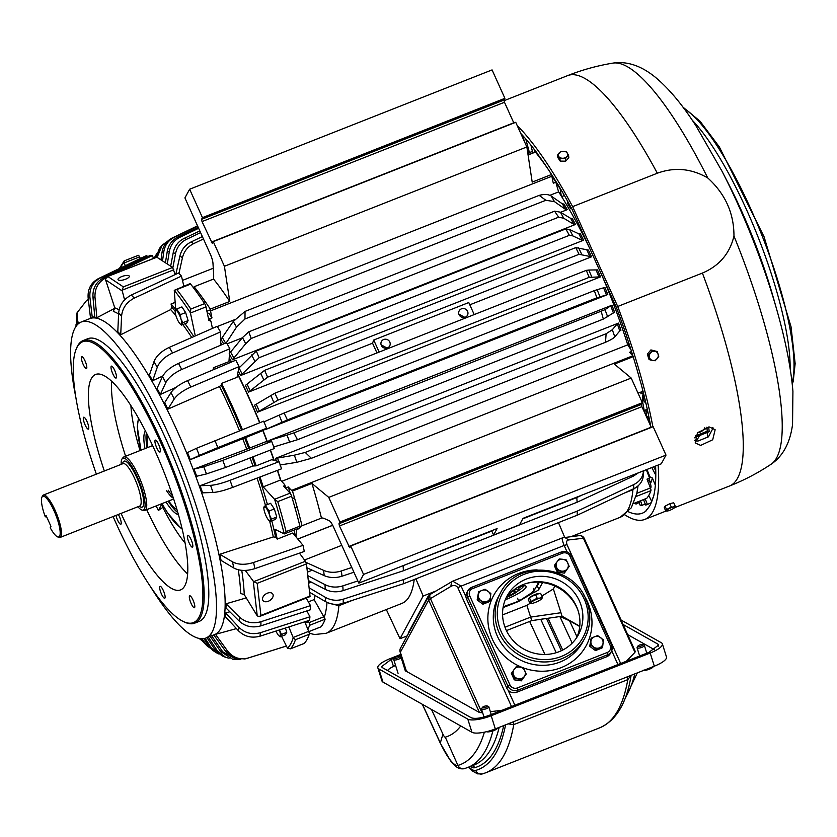 <?xml version="1.0" encoding="UTF-8"?>
<svg xmlns="http://www.w3.org/2000/svg" width="837" height="837" viewBox="0 0 837 837"><rect width="100%" height="100%" fill="white"/><g stroke="black" fill="none" stroke-linecap="round" stroke-linejoin="round"><path stroke-width="1.26" d="M358.843 583.117L497.105 528.565L493.6 535.031L519.515 524.809L523.031 518.344L661.293 463.803L666.001 455.108L653.174 426.692L350.724 546.006L349.72 547.785L339.466 525.971L338.975 523.742L339.895 522.037L328.763 497.387L311.919 483.409A203.36 48.849 68.5 0 1 321.46 518.093A47.845 11.498 68.5 0 1 324.128 518.459L329.161 520.666A9.573 2.302 -111.5 0 1 333.471 526.933L358.843 583.117L363.551 574.423L666.001 455.108M651.301 427.435L641.916 406.656L641.424 404.428L642.345 402.723L631.213 378.073L614.368 364.095L633.159 356.688M363.551 574.423L350.724 546.006M493.6 535.031L491.654 530.721M328.763 497.387L631.213 378.073M339.895 522.037L642.345 402.723M527.728 152.648A182.78 43.901 68.5 0 1 529.57 154.395M182.476 280.395L213.278 268.248M207.44 313.708L208.831 313.164A192.353 46.202 68.5 0 1 211.981 317.872A38.282 9.197 68.5 0 1 210.579 310.872L210.317 309.104L229.756 301.435A203.36 48.849 68.5 0 0 213.54 279.066L194.1 286.735A203.36 48.849 68.5 0 1 210.317 309.104M195.303 335.94L190.438 313.028L205.986 306.886L208.842 320.32L210.914 321.251A192.353 46.202 -111.5 0 0 208.141 317.014A192.353 46.202 68.5 0 1 209.386 318.897L211.981 317.872M220.706 342.553A182.78 43.901 68.5 0 1 221.931 344.656M229.223 357.671A182.78 43.901 68.5 0 1 231.546 362.002M237.687 373.898A182.78 43.901 68.5 0 1 259.857 422.675M262.933 430.281A182.78 43.901 68.5 0 1 267.39 441.737M270.477 450.024A182.78 43.901 68.5 0 1 274.18 460.36M277.581 470.321A182.78 43.901 68.5 0 1 280.876 480.459M281.682 481.348L627.729 344.834A182.78 43.901 68.5 0 0 602.734 277.277M549.888 195.314L558.656 191.861A182.78 43.901 68.5 0 1 589.666 248.327M217.327 326.514L234.506 319.734M618.491 323.092L617.298 323.814A184.119 44.225 68.5 0 1 619.757 330.95L620.96 330.217A182.78 43.901 68.5 0 0 618.491 323.092L275.488 458.404A182.78 43.901 68.5 0 1 276.388 460.957M611.952 305.212L610.707 305.808A184.119 44.225 68.5 0 1 613.385 312.965L614.63 312.368A182.78 43.901 68.5 0 0 611.952 305.212L268.949 440.524A182.78 43.901 68.5 0 1 269.347 441.57M264.597 429.35A182.78 43.901 68.5 0 1 264.785 429.831L607.788 294.519L596.896 297.826L594.333 290.627L597.116 289.707A205.107 49.268 68.5 0 1 599.983 296.8M597.116 289.707L604.921 287.426A182.78 43.901 68.5 0 1 607.788 294.519M588.788 270.037L597.492 269.901A182.78 43.901 68.5 0 1 600.506 276.869L589.196 277.34L586.287 270.361L588.788 270.037A205.107 49.268 68.5 0 1 591.801 277.005M589.196 277.34L278.041 400.096L274.871 393.212L254.49 405.213A182.78 43.901 68.5 0 1 257.503 412.181L600.506 276.869M469.808 304.814L591.56 256.781A182.78 43.901 68.5 0 0 588.411 250.075L575.772 247.606L264.607 370.352L245.408 385.386A182.78 43.901 68.5 0 1 248.558 392.093L372.538 343.191A182.78 43.901 68.5 0 1 376.964 352.932M240.606 375.531L583.609 240.219L582.133 240.292L572.832 235.908L569.369 235.323L259.125 357.713L240.606 375.531A182.78 43.901 68.5 0 0 238.263 370.854M238.754 368.228L256.289 351.017L565.781 228.919L569.589 229.505L578.901 233.879L580.376 233.805A182.78 43.901 68.5 0 1 583.609 240.219M232.487 359.764L575.479 224.452L573.941 224.4L563.709 218.237L558.645 217.191L251.226 338.462L245.743 343.672L232.487 359.764A182.78 43.901 68.5 0 0 229.453 354.177M229.202 353.716L242.468 337.625L248.746 331.829L554.596 211.175L560.424 212.19L570.667 218.363L572.205 218.405A182.78 43.901 68.5 0 1 575.479 224.452M227.172 343.819L242.291 337.855M560.581 212.284L567.277 209.648L565.676 209.491L554.492 201.654L545.86 200.273L244.969 318.981L236.526 327.089L225.833 343.557M567.277 209.648A182.78 43.901 68.5 0 0 563.981 204.04L562.391 203.883L551.206 196.046C548.402 194.215 544.395 193.985 539.174 195.377L245.053 311.406L233.241 321.471L220.978 339.351A182.78 43.901 68.5 0 1 223.667 343.913M299.709 527.739A2.867 0.691 -111.5 0 0 299.908 527.77A2.867 0.691 -111.5 0 0 299.918 526.138A212.452 51.036 -111.5 0 0 291.59 496.184A2.867 0.691 -111.5 0 0 290.094 493.16L283.733 486.182L284.695 484.654A192.353 46.202 -111.5 0 1 285.909 488.557A192.353 46.202 68.5 0 0 285.72 487.961L288.315 486.935A192.353 46.202 68.5 0 1 290.24 493.338M308.372 601.876L314.105 599.616L325.154 619.171A203.36 48.849 -111.5 0 1 321.01 626.808L320.812 626.882M315.015 595.463A182.78 43.901 68.5 0 1 314.105 599.616M308.686 583.148L311.343 582.102M642.042 403.277L642.806 402.984A182.78 43.901 68.5 0 1 644.532 412.453M297.826 539.07L332.697 525.322M307.42 572.121L312.264 570.206M304.532 560.016L341.778 545.316M307.849 629.33A203.36 48.849 68.5 0 0 309.596 625.312A2.867 0.691 68.5 0 0 309.073 622.613L308.33 620.677M647.744 481.097L648.727 480.71A192.353 46.202 68.5 0 0 649.596 478.136L646.321 469.703M636.852 493.307L650.412 487.961L647.001 479.162L649.596 478.136M632.814 355.599A38.282 9.197 68.5 0 1 629.644 352.283L631.548 351.53M552.169 177.716L552.765 177.486A192.353 46.202 68.5 0 1 555.904 182.204L553.309 183.219A38.282 9.197 68.5 0 1 551.918 176.22L551.688 174.671M157.22 257.158L162.221 245.105L167.641 241.213M156.038 257.419L156.09 257.001A205.107 49.268 68.5 0 1 157.419 255.421M175.854 274.254L179.903 256.038C181.503 249.625 185.218 244.927 191.056 241.966A214.628 51.559 68.5 0 1 193.598 243.661L203.454 238.974M193.598 243.661C187.76 246.622 184.035 251.309 182.435 257.733L178.951 273.417M191.056 241.966L202.376 236.589M170.675 266.145L173.228 252.69C174.64 246.162 178.25 241.412 184.067 238.44A214.628 51.559 68.5 0 1 186.369 239.403L200.587 232.613M186.369 239.403C180.551 242.374 176.942 247.124 175.529 253.642L172.872 267.683M184.067 238.44L199.813 230.918M165.433 262.64L167.254 251.424C168.499 244.854 172.014 240.073 177.81 237.101A214.628 51.559 68.5 0 1 179.85 237.31L198.641 228.302M179.85 237.31C174.054 240.282 170.539 245.063 169.294 251.634L167.306 263.896M177.81 237.101L198.191 227.319M161.007 259.69L162.043 252.251C163.142 245.691 166.573 240.92 172.349 237.949A214.628 51.559 68.5 0 1 174.117 237.415L197.647 226.116M174.117 237.415C168.342 240.386 164.899 245.157 163.811 251.717L162.556 260.715M172.349 237.949L197.532 225.854M619.757 330.95L614.787 336.872C613.479 338.336 610.382 340.136 605.507 342.281L311.385 458.31L296.832 462.306L279.924 465.016M275.488 458.404L294.362 455.171A205.107 49.268 68.5 0 1 296.832 462.306M605.507 342.281L606.124 333.733L305.223 452.43L294.362 455.171M606.124 333.733L612.328 329.736L617.298 323.814M273.542 447.031L297.47 439.728L603.32 319.075L613.385 312.965M268.949 440.524L287.028 435.114A205.107 49.268 68.5 0 1 289.717 442.26M297.47 439.728L293.871 432.896L604.994 309.68A205.107 49.268 68.5 0 1 607.672 316.836M610.707 305.808L604.994 309.68M293.871 432.896L287.028 435.114M264.785 429.831L287.405 419.923L596.896 297.826M263.791 421.953L279.16 415.142A205.107 49.268 68.5 0 1 282.017 422.235M287.405 419.923L284.088 413.018L279.16 415.142M284.088 413.018L594.333 290.627M474.213 314.576L468.772 302.534L373.72 340.031L372.538 343.191M274.871 393.212L586.287 270.361M278.041 400.096L257.503 412.181M379.151 352.074L373.72 340.031M264.607 370.352L267.62 377.152L579.037 254.302L591.56 256.781M267.62 377.152L248.558 392.093M288.315 486.935A38.282 9.197 68.5 0 0 291.632 490.377L292.479 491.078L311.919 483.409M292.479 491.078A203.36 48.849 68.5 0 1 302.021 525.762L321.46 518.093M643.789 470.708L643.276 476.065A205.107 49.268 -111.5 0 0 643.36 471.932C642.649 477.519 639.426 481.756 633.693 484.623L577.258 511.093L403.57 579.612A219.148 52.637 68.5 0 1 403.486 583.745L577.174 515.226A219.148 52.637 -111.5 0 0 577.258 511.093M633.693 484.623A214.628 51.559 68.5 0 1 633.609 488.756C639.342 485.889 642.565 481.662 643.276 476.065M633.609 488.756L577.174 515.226M309.23 587.888L325.394 597.356C331.013 600.464 336.955 601.071 343.254 599.198A214.628 51.559 68.5 0 1 343.17 603.331L403.486 583.745M343.17 603.331C336.872 605.203 330.929 604.596 325.311 601.5L309.742 592.376M343.254 599.198L403.57 579.612M643.465 470.833L643.36 471.932M633.452 474.778A214.628 51.559 68.5 0 1 633.515 476.044L638.432 472.821M633.515 476.044L577.08 502.242A219.148 52.637 -111.5 0 0 576.819 497.513L522.748 518.846M307.828 575.668L324.976 584.634C330.584 587.386 336.526 587.804 342.814 585.89A214.628 51.559 68.5 0 1 343.076 590.619L403.382 570.761L577.08 502.242M343.076 590.619C336.788 592.533 330.845 592.115 325.237 589.353L308.382 580.554M342.814 585.89L357.859 580.941M397.062 568.03L491.8 531.056M582.489 494.887L576.819 497.513M306.049 562.401L323.595 570.363C329.161 572.728 335.093 572.926 341.381 570.96A214.628 51.559 68.5 0 1 341.977 576.222L353.925 572.226M341.977 576.222C335.689 578.179 329.768 577.98 324.191 575.615L306.928 567.779M341.381 570.96L351.781 567.486M650.412 487.961A2.867 0.691 68.5 0 1 650.935 490.649A203.36 48.849 68.5 0 1 646.792 498.287A2.867 0.691 68.5 0 1 646.708 498.35A2.867 0.691 68.5 0 1 646.624 498.36M638.045 393.202L643.015 391.245M213.54 279.066A47.845 11.498 68.5 0 0 213.602 273.668L212.975 263.341A9.573 2.302 68.5 0 0 210.286 254.092L184.914 197.909L189.633 189.225L202.46 217.641L201.539 219.346L202.031 221.585L212.284 243.389L213.278 241.611L515.728 122.296L526.86 146.956L532.206 182.121L551.562 174.483M528.084 154.981L535.429 152.083A203.36 48.849 68.5 0 1 548.769 170.162M638.056 485.868L636.831 493.411L631.265 507.839L620.186 517.297A209.574 50.346 -111.5 0 0 632.908 489.708L636.382 487.165M386.328 609.556L400.013 638.715L407.169 635.89M352.921 600.16L338.88 605.706L328.313 602.933M156.812 253.59L154.123 258.131M162.221 245.105L159.543 248.286L156.09 257.001M311.385 458.31L305.223 452.43M603.32 319.075L601.28 311.626M381.327 345.388A4.687 4.457 -151.5 0 1 385.69 339.215A4.687 4.457 -151.5 0 1 389.686 345.953A4.687 4.457 -151.5 0 1 381.327 345.388M467.569 311.364A4.687 4.457 -151.5 0 1 463.206 317.537A4.687 4.457 -151.5 0 1 459.21 310.799A4.687 4.457 -151.5 0 1 467.569 311.364M575.772 247.606L579.037 254.302M565.781 228.919L569.369 235.323M256.289 351.017L259.125 357.713M554.596 211.175L558.645 217.191M248.746 331.829L251.226 338.462M539.174 195.377L545.86 200.273M245.053 311.406L244.969 318.981M435.889 591.027L423.156 596.049L415.884 578.859M564.682 537.291L558.467 522.612M632.908 489.708L624.475 493.035M403.131 566.042A219.148 52.637 68.5 0 1 403.382 570.761M381.117 344.823L387.06 348.046M458.896 314.147L464.838 317.359M309.251 633.253L314.524 634.53L326.158 633.295L401.875 603.414A209.574 50.346 -111.5 0 0 414.221 579.518M423.156 596.049L400.013 638.715M428.952 595.756A4.781 0.921 155.7 0 0 427.885 596.729L408.247 632.918A4.781 0.921 155.7 0 0 408.215 633.191L408.404 633.609M189.633 189.225L492.072 69.91L504.91 98.327L503.979 100.042L504.481 102.271L513.855 123.039M213.278 241.611L224.41 266.271L229.756 301.435M202.46 217.641L504.91 98.327M224.41 266.271L526.86 146.956M296.12 537.03A47.845 11.498 68.5 0 1 296.936 529.476L299.52 528.45A47.845 11.498 68.5 0 1 299.803 527.812M558.656 191.861A38.282 9.197 68.5 0 1 555.904 182.204M630.92 349.563A38.282 9.197 68.5 0 1 627.729 344.834M642.806 402.984L642.806 402.911A47.845 11.498 68.5 0 1 643.423 392.846M642.69 391.371A47.845 11.498 68.5 0 0 640.86 393.798L643.412 392.794M194.1 286.735A47.845 11.498 68.5 0 1 193.86 288.305M300.085 527.289A47.845 11.498 68.5 0 1 301.676 525.877A47.845 11.498 68.5 0 1 302.021 525.762M124.504 275.75A5.89 1.873 163.2 0 1 129.306 276.2A5.89 1.873 163.2 0 1 122.83 280.05A5.89 1.873 163.2 0 1 118.027 279.6A5.89 1.873 163.2 0 1 124.504 275.75M269.985 592.669A5.89 3.819 -33.7 0 1 272.747 593.956A5.89 3.819 -33.7 0 1 271.606 598.978A5.89 3.819 -33.7 0 1 265.706 601.772A5.89 3.819 146.3 0 1 262.944 600.485A5.89 3.819 146.3 0 1 264.084 595.463A5.89 3.819 146.3 0 1 269.985 592.669M306.478 563.887L257.221 583.326L253.674 581.663L305.432 561.24L306.478 563.887L310.056 596.582L259.344 616.576L257.241 615.896L244.247 594.605L240.7 593.517A171.595 41.222 -111.5 0 0 238.273 569.767M257.221 583.326L260.903 615.436L259.344 616.576M253.674 581.663L245.262 570.415M113.612 274.159L152.428 255.557A207.66 49.885 68.5 0 0 150.378 255.348L103.683 277.727C96.161 281.839 92.583 288.273 92.949 297.051L94.832 317.485A169.953 40.825 68.5 0 1 96.872 317.704L114.878 308.278M89.381 318.803L90.532 318.196A169.953 40.825 68.5 0 1 92.3 317.704L94.727 316.428M81.231 322.015L89.873 318.604A169.859 40.804 68.5 0 1 141.16 363.499A169.859 40.804 -111.5 0 1 212.933 529.769A169.859 40.804 -111.5 0 1 214.534 634.634L205.902 638.035A169.859 40.804 -111.5 0 0 204.291 533.179A169.859 40.804 -111.5 0 0 132.518 366.909A169.859 40.804 -111.5 0 0 81.231 322.015A169.859 40.804 -111.5 0 0 75.759 397M131.336 295.042A203.946 48.985 68.5 0 1 134.244 298.139L181.462 276.095A207.66 49.885 68.5 0 0 178.543 272.998L131.336 295.042C123.667 299.05 119.44 305.055 118.655 313.059L117.797 331.672A169.953 40.825 68.5 0 1 120.716 334.779L170.675 309.596L171.847 307.378L171.041 303.998A181.828 43.67 -111.5 0 1 175.676 309.324L174.274 290.512A2.867 0.691 -111.5 0 1 174.263 290.334L176.806 289.56A212.452 51.036 -111.5 0 1 190.805 309.052L190.376 312.776A210.537 50.576 -111.5 0 0 174.263 290.334L189.999 283.67A2.867 0.691 -111.5 0 1 190.637 284.099L176.806 289.56M305.432 561.24L299.468 553.152M210.914 321.251L212.441 328.407M284.695 484.654L280.489 480.04A181.828 43.67 -111.5 0 0 277.361 470.404M273.908 460.287A181.828 43.67 -111.5 0 0 270.267 450.107M267.149 441.758A181.828 43.67 -111.5 0 0 262.734 430.396M259.637 422.758A181.828 43.67 -111.5 0 0 237.614 374.296M231.315 362.097A181.828 43.67 -111.5 0 0 229.192 358.152M221.69 344.76A181.828 43.67 -111.5 0 0 220.717 343.107M295.262 536.004A181.828 43.67 -111.5 0 0 294.017 530.093M124.587 299.887L122.076 290.209L123.374 286.882L107.879 276.534L105.326 279.014L114.774 307.849L113.33 311.406A171.595 41.222 68.5 0 1 118.613 313.98M90.532 318.238L88.136 297.846C87.561 289.089 91.013 282.665 98.504 278.564L145.104 256.185A207.66 49.885 68.5 0 1 146.873 255.641L100.262 278.02C92.781 282.121 89.329 288.556 89.904 297.313A189.811 45.596 -111.5 0 0 88.136 297.846M77.402 324.651L76.544 316.982L77.046 312.818L77.192 318.018A189.811 45.596 -111.5 0 0 76.774 321.523M304.176 643.423A2.867 0.691 -111.5 0 0 304.26 643.412A2.867 0.691 -111.5 0 0 304.333 643.36L290.502 648.811L287.541 648.267A2.867 0.691 -111.5 0 1 287.415 648.026L281.546 636.298M299.918 526.138L286.087 531.589L284.235 533.912A2.867 0.691 -111.5 0 1 284.151 533.88L275.017 529.329A181.828 43.67 -111.5 0 1 277.214 539.133L275.624 537.218A177.81 42.708 -111.5 0 0 271.816 520.834M125.362 265.664L124.022 262.985L139.57 256.854L140.375 258.455M156.854 257.21L172.631 267.453L175.132 274.588M157.136 257.105L107.01 276.765L156.958 257.064M77.046 312.818L86.661 300.389L88.345 299.594M152.69 380.689A169.953 40.825 68.5 0 0 149.404 375.07L153.977 361.678A189.811 45.596 68.5 0 1 157.262 367.286L152.69 380.689L162.807 376.001M169.294 347.376A203.946 48.985 68.5 0 1 172.579 352.994L220.497 331.923A207.66 49.885 68.5 0 0 217.201 326.304L169.294 347.376C161.436 351.101 156.32 355.871 153.977 361.678M205.986 306.886A2.867 0.691 -111.5 0 0 204.636 303.601A212.452 51.036 -111.5 0 0 190.637 284.099M220.759 345.158L220.497 331.923M172.579 352.994C164.722 356.719 159.616 361.479 157.262 367.286M160.327 394.468A169.953 40.825 68.5 0 0 157.042 388.42L162.504 376.608A189.811 45.596 68.5 0 1 165.789 382.655L160.327 394.468L176 387.395M178.469 363.436A203.946 48.985 68.5 0 1 181.744 369.483L229.819 348.705A207.66 49.885 68.5 0 0 226.545 342.668L178.469 363.436C170.56 367.077 165.234 371.471 162.504 376.608M213.278 369.745L213.404 367.746L228.961 361.615L229.819 348.705M181.744 369.483C173.834 373.124 168.519 377.518 165.789 382.655M214.251 369.337A181.828 43.67 -111.5 0 0 213.404 367.746M167.881 409.136A169.953 40.825 68.5 0 0 164.648 402.723L170.989 392.605A189.811 45.596 68.5 0 1 174.232 399.019L167.881 409.136L219.482 386.506L221.177 385.104L221.491 383.44L237.049 377.299L239.058 366.606A207.66 49.885 68.5 0 0 235.825 360.192L187.582 380.647C179.62 384.193 174.096 388.18 170.989 392.605M187.582 380.647A203.946 48.985 68.5 0 1 190.815 387.06L239.058 366.606M190.815 387.06C182.864 390.607 177.329 394.593 174.232 399.019M242.374 429.622A181.828 43.67 -111.5 0 0 221.491 383.44M190.344 459.649A169.953 40.825 68.5 0 0 187.478 452.555L196.475 448.297A189.811 45.596 68.5 0 1 199.342 455.401L190.344 459.649L242.74 438.766L261.092 431.317L266.553 428.251A207.66 49.885 -111.5 0 0 263.686 421.157L196.475 448.297M214.952 440.513A203.946 48.985 68.5 0 1 217.819 447.607L266.553 428.251M217.819 447.607L199.342 455.401M222.788 460.371A203.946 48.985 68.5 0 1 225.467 467.517L274.337 448.527A207.66 49.885 -111.5 0 0 271.659 441.371L222.788 460.371L203.778 466.784L194.027 469.097L249.667 448.057A181.828 43.67 -111.5 0 0 245.544 437.458M271.659 441.371L265.224 441.926L249.667 448.057M194.027 469.097A169.953 40.825 68.5 0 1 196.705 476.253L206.457 473.93L225.467 467.517M230.07 480.312A203.946 48.985 68.5 0 1 232.54 487.448L281.546 468.814A207.66 49.885 -111.5 0 0 279.087 461.679L230.07 480.312C221.899 483.336 215.391 485.021 210.568 485.345L200.116 485.722L252.941 466L256.174 465.843A181.828 43.67 -111.5 0 0 252.952 456.845M279.087 461.679L271.732 459.712L256.174 465.843M200.116 485.722A169.953 40.825 68.5 0 1 202.575 492.847L213.027 492.47C217.861 492.146 224.358 490.472 232.54 487.448M253.601 562.474A203.946 48.985 68.5 0 1 254.856 568.626L304.281 551.478A207.66 49.885 -111.5 0 0 303.025 545.326L253.601 562.474C245.293 565.069 238.263 564.86 232.498 561.836L219.817 554.261L273.312 536.925L275.624 537.218M303.025 545.326L292.772 533.002L277.214 539.133M219.817 554.261A169.953 40.825 68.5 0 1 221.073 560.413L233.764 567.988C239.528 571.012 246.559 571.221 254.856 568.626M201.717 640.441L199.08 638.411M201.937 638.746L207.388 646.195L201.529 640.148A189.811 45.596 -111.5 0 0 204.27 642.554M210.15 648.037L207.388 646.195M205.159 638.296L211.018 647.524L216.145 652.63L212.818 650.412L208.486 645.829A189.811 45.596 -111.5 0 0 211.018 647.524M219.053 654.063L216.145 652.63M208.277 637.103L217.191 650.6L225.739 657.39L222.056 655.863L214.889 649.648A189.811 45.596 -111.5 0 0 217.191 650.6M229.056 658.227L225.739 657.39M211.227 635.095L222.715 651.751L236.923 659.661L232.644 659.221L220.665 651.542A189.811 45.596 -111.5 0 0 222.715 651.751M240.794 659.378L236.923 659.661M286.411 646.018L248.139 658.018C239.874 660.131 233 657.777 227.518 650.956L215.517 634.341L236.442 628.597M260.401 632.688A203.946 48.985 68.5 0 1 259.972 636.193L309.512 620.301A207.66 49.885 -111.5 0 0 309.941 616.796L260.401 632.688C252.073 634.927 244.906 633.117 238.89 627.279L225.624 612.987L229.851 611.784M309.941 616.796L306.865 610.916M304.333 643.36A212.452 51.036 -111.5 0 0 309.272 634.247L295.451 639.698L293.232 637.773A2.867 0.691 -111.5 0 0 293.117 637.501L288.817 626.944M309.272 634.247A2.867 0.691 -111.5 0 0 308.675 631.37L304.783 621.818M291.59 496.184L277.769 501.635L274.651 499.427A2.867 0.691 -111.5 0 0 274.536 499.291L263.205 486.862A181.828 43.67 -111.5 0 0 260.004 477.006M260.945 621.713L310.485 605.632A207.66 49.885 68.5 0 1 310.412 609.765L260.862 625.846C252.523 628.137 245.335 626.578 239.298 621.169A189.811 45.596 -111.5 0 0 239.382 617.036C245.419 622.446 252.607 624.004 260.945 621.713A203.946 48.985 68.5 0 1 260.862 625.846M146.412 432.886A45.46 10.923 -111.5 0 0 147.124 447.764M168.195 501.175A45.46 10.923 -111.5 0 0 168.488 501.635A45.46 10.923 -111.5 0 0 177.821 512.526M145.408 430.94A45.46 10.923 -111.5 0 0 144.968 448.611M166.029 502.022A45.46 10.923 -111.5 0 0 166.333 502.482A45.46 10.923 -111.5 0 0 178.427 514.629M138.806 418.73A60.285 14.48 -111.5 0 0 140.94 449.982L140.93 449.929M130.907 405.642A90.909 21.835 -111.5 0 0 140.041 450.557M185.103 543.025A90.909 21.835 -111.5 0 1 175.77 530.198A90.909 21.835 -111.5 0 1 161.478 504.701L158.35 510.476L156.163 505.914M158.35 510.476L162.838 507.421M121.072 513.395A115.788 27.809 -111.5 0 0 145.607 559.304A115.788 27.809 -111.5 0 0 180.572 589.907A115.788 27.809 -111.5 0 0 179.474 518.427A115.788 27.809 -111.5 0 0 130.551 405.077A115.788 27.809 -111.5 0 0 95.585 374.474A115.788 27.809 -111.5 0 0 104.343 471.001M113.089 516.544A150.963 36.263 -111.5 0 0 147.887 582.719A150.963 36.263 -111.5 0 0 183.408 621.546A150.963 36.263 -111.5 0 0 196.109 545.64A150.963 36.263 -111.5 0 0 128.26 381.662A150.963 36.263 -111.5 0 0 76.052 349.427A150.963 36.263 -111.5 0 0 96.37 474.15M84.223 417.318A6.403 1.538 -111.5 0 0 83.69 417.224A6.403 1.538 -111.5 0 0 84.275 422.842A6.403 1.538 -111.5 0 0 87.864 429.025A6.403 1.538 -111.5 0 0 88.387 429.13A6.403 1.538 -111.5 0 0 87.812 423.512A6.403 1.538 -111.5 0 0 84.223 417.318M115.977 515.404A6.403 1.538 -111.5 0 0 120.298 524.161A6.403 1.538 -111.5 0 0 120.831 524.265A6.403 1.538 -111.5 0 0 120.842 520.583A6.403 1.538 -111.5 0 0 118.331 514.473M159.49 451.928A6.403 1.538 -111.5 0 0 160.013 452.032A6.403 1.538 -111.5 0 0 159.438 446.414A6.403 1.538 -111.5 0 0 155.849 440.22A6.403 1.538 -111.5 0 0 155.316 440.116A6.403 1.538 -111.5 0 0 155.902 445.734A6.403 1.538 -111.5 0 0 159.49 451.928M193.891 607.631A6.403 1.538 -111.5 0 0 194.414 607.725A6.403 1.538 -111.5 0 0 193.839 602.106A6.403 1.538 -111.5 0 0 190.25 595.923A6.403 1.538 -111.5 0 0 189.717 595.818A6.403 1.538 -111.5 0 0 190.302 601.437A6.403 1.538 -111.5 0 0 193.891 607.631M85.897 368.458A6.403 1.538 -111.5 0 0 86.431 368.562A6.403 1.538 -111.5 0 0 85.845 362.944A6.403 1.538 -111.5 0 0 82.267 356.761A6.403 1.538 -111.5 0 0 81.733 356.656A6.403 1.538 -111.5 0 0 82.319 362.275A6.403 1.538 -111.5 0 0 85.897 368.458M191.924 547.063A6.403 1.538 -111.5 0 0 192.458 547.168A6.403 1.538 -111.5 0 0 191.872 541.549A6.403 1.538 -111.5 0 0 188.294 535.356A6.403 1.538 -111.5 0 0 187.76 535.261A6.403 1.538 -111.5 0 0 188.346 540.88A6.403 1.538 -111.5 0 0 191.924 547.063M164.219 598.141A6.403 1.538 -111.5 0 0 164.753 598.246A6.403 1.538 -111.5 0 0 164.167 592.627A6.403 1.538 -111.5 0 0 160.578 586.434A6.403 1.538 -111.5 0 0 160.055 586.339A6.403 1.538 -111.5 0 0 160.631 591.958A6.403 1.538 -111.5 0 0 164.219 598.141M115.569 377.947A6.403 1.538 -111.5 0 0 116.102 378.052A6.403 1.538 -111.5 0 0 115.516 372.434A6.403 1.538 -111.5 0 0 111.928 366.24A6.403 1.538 -111.5 0 0 111.405 366.146A6.403 1.538 -111.5 0 0 111.98 371.764A6.403 1.538 -111.5 0 0 115.569 377.947M183.408 621.546L184.558 622.09A151.915 36.493 -111.5 0 0 194.686 623.167A151.915 36.493 -111.5 0 0 193.253 529.392A151.915 36.493 -111.5 0 0 129.065 380.678A151.915 36.493 -111.5 0 0 83.187 340.533A151.915 36.493 -111.5 0 0 76.523 348.244L76.052 349.427M194.686 623.167L199.311 621.347A151.915 36.493 -111.5 0 0 197.877 527.572A151.915 36.493 -111.5 0 0 133.69 378.858A151.915 36.493 -111.5 0 0 87.812 338.703L83.187 340.533M284.392 533.891L284.235 533.912A210.537 50.576 -111.5 0 0 274.651 499.427M295.451 639.698A212.452 51.036 -111.5 0 1 290.502 648.811L304.26 643.412M139.57 256.854A2.867 0.691 -111.5 0 0 138.283 255.337A2.867 0.691 -111.5 0 0 138.21 255.379L124.2 260.882L119.335 268.562M124.389 260.841L123.897 262.745A210.537 50.576 -111.5 0 0 120.193 268.143M310.485 605.632L306.237 598.078M150.712 586.988A169.859 40.804 -111.5 0 0 154.604 593.14A169.859 40.804 -111.5 0 0 205.902 638.035M259.972 636.193C251.644 638.422 244.477 636.622 238.461 630.774A189.811 45.596 -111.5 0 0 238.89 627.279M248.139 658.018A203.946 48.985 68.5 0 1 247.365 658.29L244.885 658.949L234.287 658.123L225.76 651.489A189.811 45.596 -111.5 0 0 227.518 650.956M239.382 617.036L226.053 603.791A169.953 40.825 68.5 0 1 225.969 607.924L239.298 621.169M225.624 612.987A169.953 40.825 68.5 0 1 225.205 616.492L238.461 630.774M213.749 634.885L225.76 651.489M215.517 634.341A169.953 40.825 68.5 0 1 214.387 634.728L214.042 634.823M210.192 636.35L220.665 651.542M206.948 637.627L214.889 649.648M203.893 638.589L208.486 645.829M200.629 638.662L201.529 640.148M226.053 603.791L246.266 597.9M183.826 286.097L181.462 276.095M134.244 298.139C126.586 302.147 122.359 308.152 121.574 316.156A189.811 45.596 -111.5 0 0 118.655 313.059M76.638 320.749L76.125 326.2M147.322 256.813L146.873 255.641M153.464 258.434L152.428 255.557M105.724 277.947C98.211 282.048 94.633 288.483 94.989 297.261A189.811 45.596 -111.5 0 0 92.949 297.051M175.153 302.377L171.041 303.998M280.489 480.04L263.205 486.862M120.716 334.779L121.574 316.156M78.354 323.752L77.192 318.018M92.3 317.704L89.904 297.313M96.872 317.704L94.989 297.261M704.764 427.78A5.89 3.777 -33.5 0 1 697.566 432.624M655.789 475.165L651.803 467.538M651.27 502.65L647.409 504.502A207.66 49.885 68.5 0 1 645.651 505.035L643.527 499.605M645.191 503.874L642.136 505.339A207.66 49.885 68.5 0 1 640.096 505.129L638.777 501.478M707.255 432.53L707.621 437.479M647.294 409.283L645.641 409.942A181.828 43.67 68.5 0 1 646.582 415.675L649.439 419.546M642.837 395.346A181.828 43.67 68.5 0 1 644.009 401.09L645.976 403.465M642.91 394.876L643.831 394.509M647.085 418.102L648.079 417.705M655.758 470.781L653.676 466.805M647.409 504.502L645.243 498.925M642.136 505.339L640.504 500.798M639.175 502.577L636.089 504.052A207.66 49.885 -111.5 0 1 634.205 503.278M645.641 409.942L648.173 413.363M644.438 396.979L642.868 395.085M655.361 485.23L652.421 478.021L649.951 476.87A192.353 46.202 68.5 0 1 648.727 480.71L650.82 481.735M649.951 476.87L646.928 469.463M629.612 345.503L627.342 343.62M553.257 177.151L552.765 177.486A192.353 46.202 68.5 0 1 560.204 188.9L561.282 196.015M694.626 437.814L695.223 437.28M650.087 422.894L647.43 418.877M651.751 501.447L648.759 495.452M628.692 342.678L627.227 343.254M696.447 441.015L699.544 435.575M650.37 487.845A5.744 1.381 -111.5 0 0 650.652 487.845A5.744 1.381 -111.5 0 0 650.987 486.276A5.744 1.381 -111.5 0 0 649.23 480.605M708.677 427.006L709.201 431.693L707.275 431.243L706.826 427.226M694.731 437.469L709.201 431.693M534.812 152.324L534.048 149.091M532.813 153.119L530.93 145.136M532.562 152.052A181.828 43.67 -111.5 0 0 532.039 151.57L532.437 151.528M527.446 150.817A181.828 43.67 68.5 0 1 529.444 152.596L525.762 138.963M529.444 152.596L532.039 151.57M524.307 141.296L522.769 135.604M576.159 218.415A181.828 43.67 68.5 0 0 575.657 217.505L575.668 217.338M567.434 200.88L567.486 203.213A181.828 43.67 68.5 0 1 570.771 208.831L570.729 206.865M570.771 208.831L571.619 208.497M561.658 196.622L564.42 195.534M635.649 502.713L636.089 504.052M45.292 516.847L46.035 515.466L50.942 526.337L50.199 527.718A21.835 5.242 -111.5 0 0 52.239 531.15A21.835 5.242 -111.5 0 0 57.376 536.768L58.527 537.312A22.787 5.472 -111.5 0 0 60.044 537.469A22.787 5.472 -111.5 0 0 59.835 523.407A22.787 5.472 -111.5 0 0 50.199 501.101A22.787 5.472 -111.5 0 0 43.325 495.075A22.787 5.472 -111.5 0 0 42.321 496.236L41.85 497.419A21.835 5.242 -111.5 0 0 45.292 516.847L46.527 516.565M57.376 536.768A21.835 5.242 -111.5 0 0 59.207 525.793A21.835 5.242 -111.5 0 0 49.404 502.074A21.835 5.242 -111.5 0 0 41.85 497.419M137.906 506.762A27.883 6.696 -111.5 0 0 142.363 510.162A27.883 6.696 -111.5 0 0 143.545 494.604A27.883 6.696 -111.5 0 0 131.315 465.581A27.883 6.696 -111.5 0 0 122.108 458.822A27.883 6.696 -111.5 0 0 121.177 464.357M122.108 458.822L123.081 457.557A28.709 6.895 68.5 0 1 123.886 456.929A28.709 6.895 68.5 0 1 132.56 464.514A28.709 6.895 68.5 0 1 144.686 492.616A28.709 6.895 68.5 0 1 144.958 510.34A28.709 6.895 68.5 0 1 143.933 510.424L142.363 510.162M506.427 630.606L531.736 620.615L562.077 616.231L579.759 626.202M403.413 662.339L402.723 662.622M627.687 634.613L654.45 649.711M564.556 537.312L568.689 539.938C566.67 540.273 566.105 541.832 567.005 544.636L620.677 663.49M452.691 581.171L562.705 537.772L579.35 535.628A4.781 4.028 -96.5 0 1 583.441 538.264L584.205 538.672M563.207 537.783C561.627 537.469 561.951 540.032 564.159 545.462L567.005 544.636M539.352 582.217L537.302 586.005A4.781 0.921 -24.3 0 1 536.025 587.114M538.704 582.175L534.717 589.51A9.573 1.831 -24.3 0 1 533.598 590.713L532.039 592.596L518.637 601.269L517.59 598.193M533.818 588.327L533.828 592.418L535.617 591.717A4.781 0.921 155.7 0 0 532.353 593.297L520.237 600.537A4.781 0.921 155.7 0 1 516.973 602.117L503.079 607.599M533.514 591.717L533.765 588.411M533.828 592.418A4.781 0.921 155.7 0 0 538.85 589.426L542.585 582.531M482.625 712.622L481.934 712.706L430.427 598.622A4.781 0.921 155.7 0 0 428.659 600.035L428.774 596.049L430.228 594.479M481.934 712.706L479.455 712.517L406.447 671.347L400.348 652.232L428.659 600.035L479.455 712.517M530.616 617.099L560.957 612.715L530.627 617.11L504.993 627.227L530.616 617.099L526.86 605.329L502.587 614.902M562.077 616.231L553.372 588.945L541.863 596.059M530.03 603.362L526.86 605.329M502.116 710.257L490.356 711.691M451.509 581.841L450.881 586.413L430.427 598.622A4.781 2.406 -120.8 0 1 430.532 594.228L452.723 581.16L461.103 586.109L457.839 587.7L511.512 706.554M406.636 670.238L406.447 671.347M503.236 606.71L518.637 601.269M568.689 539.938L583.441 538.264L634.948 652.347L634.99 651.155L634.948 652.347L626.275 661.282M531.736 620.615L530.627 617.11M554.931 586.067L553.372 588.945M395.587 665.446A15.307 4.216 -17.5 0 0 387.521 670.521M400.881 654.398L390.011 658.677A19.136 5.273 162.5 0 0 377.853 667.863A19.136 5.273 162.5 0 0 378.826 668.941L467.81 719.119A19.136 5.273 162.5 0 0 491.183 715.74L650.192 653.017A19.136 5.273 162.5 0 0 662.349 643.841A19.136 5.273 162.5 0 0 661.376 642.764L621.106 620.05M662.349 643.841L666.493 657.003A19.136 5.273 162.5 0 1 654.325 666.179L495.326 728.901A19.136 5.273 162.5 0 1 471.953 732.281L382.969 682.103A19.136 5.273 162.5 0 1 381.986 681.025L377.853 667.863M394.53 658.07L391.235 659.368L381.505 666.712L382.279 667.57L471.262 717.759C475.05 719.109 481.285 718.209 489.969 715.049L648.968 652.326L658.698 644.982L657.924 644.124L623.115 624.496M398.904 656.344L401.216 655.434M577.028 636.926L569.558 620.772L559.775 616.325M460.727 725.961A449.772 108.036 -111.5 0 1 445.284 737.167A4.781 1.151 68.5 0 1 442.93 734.154L431.505 709.473M631.056 675.679C626.651 703.122 616.231 720.49 599.773 727.792A497.628 119.534 -111.5 0 0 627.802 679.623L631.108 675.344M508.101 723.869L513.74 724.622A497.628 119.534 -111.5 0 1 485.711 772.792L599.773 727.792M546.394 618.407L540.754 619.286M579.727 626.505L569.558 620.772M512.014 591.477A7.659 1.465 -24.3 0 1 515.205 591.466A7.659 1.465 -24.3 0 1 515.09 591.79A7.659 1.465 -24.3 0 1 507.389 596.415M513.426 590.273A10.86 2.082 -24.3 0 1 518.134 590.2A10.86 2.082 -24.3 0 1 517.967 590.671A10.86 2.082 -24.3 0 1 506.667 597.377M505.684 598.8A40.605 38.638 -151.5 0 1 552.347 584.216A40.605 38.638 -151.5 0 1 579.821 625.532A40.605 38.638 -151.5 0 1 576.829 637.396M582.761 620.102A40.605 38.638 -151.5 0 1 578.419 634.739A40.605 38.638 -151.5 0 1 531.715 652.494A40.605 38.638 -151.5 0 1 502.692 610.665A40.605 38.638 -151.5 0 1 507.044 596.017A40.605 38.638 -151.5 0 1 553.749 578.273A40.605 38.638 -151.5 0 1 582.761 620.102M606.647 656.773L607.767 654.701A7.659 7.282 28.5 0 0 611.408 651.5L610.288 653.571A7.659 7.282 28.5 0 1 606.647 656.773L516.774 692.22A7.659 7.282 28.5 0 1 506.772 688.108L466.575 599.083L467.695 597.011L469.703 595.808L509.9 684.833L507.892 686.037A7.659 7.282 28.5 0 0 517.904 690.159L517.402 687.93L607.275 652.473A5.744 5.461 28.5 0 0 610.142 645.296L611.596 645.128A7.659 7.282 28.5 0 1 611.408 651.5L611.606 645.024L571.409 555.998L569.945 556.27L610.142 645.296M471.691 587.365L561.46 551.918L562.443 553.173L472.57 588.631L471.524 587.438A7.659 7.282 28.5 0 0 467.883 590.629L466.764 592.701A7.659 7.282 28.5 0 0 466.575 599.083M578.221 611.041A42.582 40.521 28.5 0 0 564.023 591.56A42.582 40.521 28.5 0 0 527.017 583.263M530.993 603.425L529.999 603.362L531.045 601.426L537.187 598.235L539.855 598.131L542.282 596.99L541.225 598.936M532.876 603.215A6.215 1.193 -24.3 0 1 531.202 603.456A6.215 1.193 -24.3 0 1 532.824 601.186A6.215 1.193 -24.3 0 1 539.855 598.141A6.215 1.193 -24.3 0 1 541.863 598.633L541.863 598.633A6.215 1.193 -24.3 0 1 532.876 603.215M539.29 593.663A5.566 1.067 155.7 0 0 534.288 594.825A5.566 1.067 155.7 0 0 529.235 597.995A5.566 1.067 155.7 0 0 529.162 598.193M542.282 596.99L540.629 593.339L535.544 594.584L537.187 598.235M535.544 594.584L529.402 597.775L531.045 601.426M529.402 597.775L528.346 599.711L529.999 603.362M399.437 656.459A2.637 0.722 162.5 0 1 397.899 657.861A2.637 0.722 162.5 0 1 394.687 658.332A2.637 0.722 162.5 0 1 394.604 657.955A2.637 0.722 162.5 0 1 396.853 656.7A2.637 0.722 162.5 0 1 399.406 656.438A2.637 0.722 162.5 0 1 399.437 656.459M400.766 657.076A3.829 1.057 162.5 0 1 400.818 657.097A3.829 1.057 162.5 0 1 400.871 657.129A3.829 1.057 162.5 0 1 401.059 657.338A3.829 1.057 162.5 0 1 398.182 659.347A3.829 1.057 162.5 0 1 393.955 659.849A3.829 1.057 162.5 0 1 393.756 659.64A3.829 1.057 162.5 0 1 393.819 659.305L394.604 657.955M487.207 731.528L486.475 731.705M493.82 729.477L494.039 730.188L487.28 731.758M497.366 728.546A6.194 1.705 162.5 0 1 497.293 728.619A6.194 1.705 162.5 0 1 496.331 729.341L494.039 730.188M486.883 731.81A6.194 1.705 162.5 0 0 487.05 731.841A6.194 1.705 162.5 0 0 496.331 729.341L498.099 727.813M487.207 705.957A2.637 0.722 162.5 0 1 485.669 707.359A2.637 0.722 162.5 0 1 482.457 707.83A2.637 0.722 162.5 0 1 482.363 707.453A2.637 0.722 162.5 0 1 484.613 706.198A2.637 0.722 162.5 0 1 487.176 705.936A2.637 0.722 162.5 0 1 487.207 705.957L488.588 706.595A3.829 1.057 162.5 0 1 488.63 706.627A3.829 1.057 162.5 0 1 488.829 706.836A3.829 1.057 162.5 0 1 485.952 708.845A3.829 1.057 162.5 0 1 481.725 709.347A3.829 1.057 162.5 0 1 481.526 709.138A3.829 1.057 162.5 0 1 481.589 708.803L482.363 707.453M649.366 668.135L649.585 668.826L642.826 670.395M652.912 667.183A6.194 1.705 162.5 0 1 652.839 667.256A6.194 1.705 162.5 0 1 651.877 667.978L649.585 668.826M643.308 670.531A6.194 1.705 162.5 0 0 651.877 667.978L653.645 666.451M642.753 644.595A2.637 0.722 162.5 0 1 641.215 646.007A2.637 0.722 162.5 0 1 638.003 646.467A2.637 0.722 162.5 0 1 637.909 646.091A2.637 0.722 162.5 0 1 640.159 644.835A2.637 0.722 162.5 0 1 642.722 644.574A2.637 0.722 162.5 0 1 642.753 644.595M644.072 645.212A3.829 1.057 162.5 0 1 644.124 645.233A3.829 1.057 162.5 0 1 644.176 645.264A3.829 1.057 162.5 0 1 644.375 645.473A3.829 1.057 162.5 0 1 641.498 647.482A3.829 1.057 162.5 0 1 637.26 647.995A3.829 1.057 162.5 0 1 637.072 647.775A3.829 1.057 162.5 0 1 637.135 647.44L637.909 646.091M557.254 572.121L554.356 565.697L555.067 564.379L557.965 570.803L557.254 572.121L564.316 573.115L569.202 566.377L564.316 573.115M557.965 570.803L565.027 571.807M555.067 564.379L559.231 558.959L562.705 559.283L566.293 559.953L569.202 566.377M562.705 559.304A6.194 5.89 28.5 0 0 556.113 564.504A6.194 5.89 28.5 0 0 561.732 571.137A6.194 5.89 28.5 0 0 568.323 565.948A6.194 5.89 28.5 0 0 562.705 559.304M482.918 604.22L483.629 602.902L490.116 600.349L489.404 601.657L482.918 604.22L477.163 599.93L477.875 598.622L483.629 602.902M490.116 600.349L490.848 593.506L485.094 589.217L478.607 591.78L477.163 599.93M478.607 591.78L477.875 598.622M478.335 595.191A6.194 5.89 28.5 0 0 483.953 601.824A6.194 5.89 28.5 0 0 490.545 596.624A6.194 5.89 28.5 0 0 484.926 589.991A6.194 5.89 28.5 0 0 478.335 595.191M514.263 679.843L521.336 680.837L526.211 674.099L523.313 667.675L516.241 666.67L511.365 673.419L514.263 679.843L514.975 678.525L512.077 672.101M521.336 680.837L526.211 674.099M514.975 678.525L522.047 679.529M518.741 678.859A6.194 5.89 28.5 0 0 525.333 673.659A6.194 5.89 28.5 0 0 519.714 667.026A6.194 5.89 28.5 0 0 513.123 672.226A6.194 5.89 28.5 0 0 518.741 678.859M591.163 638.139L589.719 646.29L591.163 638.139L597.649 635.576L603.404 639.866L602.671 646.708L596.185 649.261L595.473 650.579L601.96 648.016L602.671 646.708M589.719 646.29L595.473 650.579M590.43 644.982L596.185 649.261M603.1 642.983A6.194 5.89 28.5 0 0 597.482 636.35A6.194 5.89 28.5 0 0 590.901 641.55A6.194 5.89 28.5 0 0 596.519 648.183A6.194 5.89 28.5 0 0 603.1 642.983M628.273 511.71A213.885 51.371 -111.5 0 0 642.387 513.165A213.885 51.371 -111.5 0 0 646.237 510.79L646.038 510.35A213.404 51.256 -111.5 0 0 653.059 497.429L653.404 497.293M650.673 426.064A213.885 51.371 -111.5 0 0 640.41 381.295L640.253 381.201A213.404 51.256 -111.5 0 0 627.028 337.667L627.185 337.771A213.885 51.371 -111.5 0 0 616.388 307.503L572.006 209.219A213.885 51.371 -111.5 0 0 558.08 184.726L558.248 184.998M653.059 497.429L653.247 497.858A213.885 51.371 -111.5 0 0 655.591 466.042M713.155 427.948L708.447 436.82L697.849 441.109L694.354 440.388M702.4 273.071A220.581 52.982 -111.5 0 1 729.54 485.994A220.581 220.581 0 0 0 771.18 464.179A215.862 51.852 -111.5 0 0 733.965 236.044C729.812 253.538 719.286 265.873 702.4 273.071L617.716 306.478L572.634 206.634A220.581 52.982 -111.5 0 0 549.564 167.316A220.581 52.982 -111.5 0 0 517.172 125.487M733.965 236.044C733.997 213.205 725.25 193.828 707.715 177.915A215.862 51.852 -111.5 0 0 675.522 120.884A215.862 51.852 -111.5 0 0 612.966 63.11A220.581 220.581 0 0 0 567.643 75.602L503.979 100.722M572.634 206.634L657.327 173.217C674.612 166.929 691.404 168.499 707.715 177.915M520.771 133.46A213.885 51.371 -111.5 0 1 537.835 154.123L537.877 154.447A213.404 51.256 -111.5 0 1 558.112 185.05M700.684 445.399L695.191 442.94L697.493 432.708L709.462 427.006L715.143 429.747L712.706 439.77L700.684 445.399M514.431 122.809A220.581 52.982 -111.5 0 0 513.259 121.721M624.768 514.797A220.581 52.982 -111.5 0 0 644.846 519.4A220.581 52.982 -111.5 0 0 658.123 465.048M652.881 426.807A220.581 52.982 -111.5 0 0 617.716 306.478M166.636 490.785A28.709 6.895 -111.5 0 0 173.405 498.172M168.164 490.179A28.709 6.895 -111.5 0 0 172.642 495.881M176.963 509.566A41.149 9.887 68.5 0 1 168.718 500.965M147.647 447.554A41.149 9.887 68.5 0 1 147.793 435.638M188.095 320.613L182.811 322.695L181.514 325.08L186.797 322.998L188.095 320.613L185.647 312.567L181.911 306.917L176.628 308.999L175.331 311.385M171.847 307.378A177.81 42.708 -111.5 0 1 175.184 311.176A7.617 1.831 -111.5 0 0 175.979 315.831A7.617 1.831 -111.5 0 0 180.237 323.982A7.617 1.831 -111.5 0 0 180.886 318.751A7.617 1.831 -111.5 0 0 177.444 311.5A7.617 1.831 -111.5 0 0 175.184 311.176L175.205 310.987M181.514 325.08L180.415 324.128M185.647 312.567L180.373 314.649L176.628 308.999M182.811 322.695L180.928 318.751L180.373 314.649M276.775 517.004L271.491 519.086L270.194 521.472L275.478 519.39L276.775 517.004L274.327 508.959L270.581 503.309L265.308 505.391L264.011 507.777M263.854 507.567A7.617 1.831 -111.5 0 0 264.659 512.223A7.617 1.831 -111.5 0 0 268.907 520.373A7.617 1.831 -111.5 0 0 269.566 515.142A7.617 1.831 -111.5 0 0 266.114 507.892A7.617 1.831 -111.5 0 0 263.854 507.567L263.875 507.389M270.194 521.472L269.085 520.52M274.327 508.959L269.043 511.041L265.308 505.391M271.491 519.086L269.598 515.142L269.043 511.041M279.443 629.947L281.473 634.446L286.756 632.364L285.459 634.749L280.175 636.831L279.077 635.879M281.473 634.446L280.175 636.831M286.756 632.364L285.438 628.022M275.959 631.067A7.617 1.831 -111.5 0 0 278.888 635.733A7.617 1.831 -111.5 0 0 279.548 630.502A7.617 1.831 -111.5 0 0 279.38 629.968M675.218 506.103L673.346 506.992A4.76 0.91 155.7 0 0 667.957 509.335A4.76 0.91 155.7 0 0 666.712 511.083A4.76 0.91 155.7 0 0 667.999 510.894A4.76 0.91 155.7 0 0 674.873 507.389L674.894 507.368A4.76 0.91 155.7 0 0 673.346 507.013L671.295 507.065L669.788 503.717L673.701 502.755L675.218 506.103L674.402 507.599M669.788 503.717L665.059 506.165L666.576 509.513L671.295 507.065M665.059 506.165L664.254 507.661L665.76 511.009L666.576 509.513M666.545 511.051L665.76 511.009M657.212 351.53L650.904 349.918L657.212 351.53L658.74 356.552L655.193 360.768L650.108 359.962L648.581 354.93L647.346 354.135L648.874 359.157L650.108 359.962M650.904 349.918L647.346 354.135M652.138 350.713L648.581 354.93M652.902 360.454A4.76 4.384 123 0 0 658.206 356.426A4.76 4.384 123 0 0 654.712 351.226A4.76 4.384 123 0 0 649.397 355.244A4.76 4.384 123 0 0 652.902 360.454M560.194 161.112L565.676 161.175L568.825 157.701L568.553 155.148L566.21 151.612L560.727 151.549L557.568 155.023L557.85 157.576L560.194 161.112L559.911 158.559L557.568 155.023M565.676 161.175L565.393 158.622L568.553 155.148M559.911 158.559L565.393 158.622M562.736 158.266A4.76 3.463 -6.3 0 0 567.768 154.751A4.76 3.463 -6.3 0 0 563.322 151.298A4.76 3.463 -6.3 0 0 558.289 154.814A4.76 3.463 -6.3 0 0 562.736 158.266M338.975 523.742L641.424 404.428M641.916 406.656L339.466 525.971M348.747 546.519L651.186 427.205M309.073 622.613L324.17 616.66M315.089 629.173A201.686 48.452 68.5 0 1 314.409 629.434M277.455 457.881A184.119 44.225 68.5 0 1 278.752 461.595M270.864 439.875A184.119 44.225 68.5 0 1 271.439 441.392M266.375 428.345A184.119 44.225 68.5 0 1 266.647 429.046M603.623 287.886A184.119 44.225 68.5 0 1 606.49 294.98M596.132 270.236A184.119 44.225 68.5 0 1 599.156 277.204M256.3 404.302A184.119 44.225 68.5 0 1 259.313 411.27M247.156 384.329A184.119 44.225 68.5 0 1 250.305 391.036M586.988 250.263A184.119 44.225 68.5 0 1 590.148 256.969M239.058 367.935A184.119 44.225 68.5 0 1 242.291 374.348M578.901 233.879A184.119 44.225 68.5 0 1 582.133 240.292M230.824 352.419A184.119 44.225 68.5 0 1 234.109 358.466M570.667 218.363A184.119 44.225 68.5 0 1 573.941 224.4M222.548 337.949A184.119 44.225 68.5 0 1 225.561 343.086M562.391 203.883A184.119 44.225 68.5 0 1 565.676 209.491M327.026 602.389A201.686 48.452 68.5 0 1 324.358 616.995M309.596 625.312L325.154 619.171M308.78 631.632L321.01 626.808M646.708 498.35L633.599 503.518L646.792 498.287M636.078 496.508L650.935 490.649M326.158 633.295A209.574 50.346 -111.5 0 0 338.88 605.706M179.903 256.038A205.107 49.268 68.5 0 1 182.435 257.733M173.228 252.69A205.107 49.268 68.5 0 1 175.529 253.642M167.254 251.424A205.107 49.268 68.5 0 1 169.294 251.634M162.043 252.251A205.107 49.268 68.5 0 1 163.811 251.717M614.787 336.872A205.107 49.268 -111.5 0 0 612.328 329.736M270.822 395.472A205.107 49.268 68.5 0 1 273.845 402.44M578.608 247.773A205.107 49.268 68.5 0 1 581.757 254.479M260.642 373.208A205.107 49.268 68.5 0 1 263.801 379.914M569.589 229.505A205.107 49.268 68.5 0 1 572.832 235.908M251.634 354.93A205.107 49.268 68.5 0 1 254.866 361.343M560.424 212.19A205.107 49.268 68.5 0 1 563.709 218.237M242.468 337.625A205.107 49.268 68.5 0 1 245.743 343.672M551.206 196.046A205.107 49.268 68.5 0 1 554.492 201.654M233.241 321.471A205.107 49.268 68.5 0 1 236.526 327.089M325.394 597.356A205.107 49.268 68.5 0 1 325.311 601.5M324.976 584.634A205.107 49.268 68.5 0 1 325.237 589.353M323.595 570.363A205.107 49.268 68.5 0 1 324.191 575.615M408.487 633.452L408.247 632.918M427.885 596.729L428.125 597.252M201.539 219.346L503.979 100.042M202.031 221.585L504.481 102.271M211.301 242.123L513.751 122.809M291.632 490.377L632.866 355.767M642.806 402.911L642.094 403.193M332.666 525.259L297.773 539.018M210.579 310.872L551.918 176.22M260.903 615.436L310.161 596.007M253.276 581.276L257.241 615.896M170.675 309.596A175.906 42.248 68.5 0 1 175.948 315.706M182.811 324.568A175.906 42.248 68.5 0 1 191.767 337.499M244.247 594.605A174.452 41.902 -111.5 0 0 241.757 570.332M193.828 336.589A177.81 42.708 -111.5 0 0 184.987 323.71M103.683 277.727A203.946 48.985 68.5 0 1 105.588 277.915M98.504 278.564A203.946 48.985 68.5 0 1 100.262 278.02M204.636 303.601L190.805 309.052M241.474 429.977A177.81 42.708 -111.5 0 0 221.177 385.104M239.508 430.762A175.906 42.248 -111.5 0 0 219.482 386.506M248.662 448.151A177.81 42.708 -111.5 0 0 244.697 437.929M246.643 448.799A175.906 42.248 -111.5 0 0 242.74 438.766M203.778 466.784A189.811 45.596 68.5 0 1 206.457 473.93M255.034 465.539A177.81 42.708 -111.5 0 0 252.042 457.19M252.941 466A175.906 42.248 -111.5 0 0 250.064 457.965M210.568 485.345A189.811 45.596 68.5 0 1 213.027 492.47M267.453 504.544A177.81 42.708 -111.5 0 0 259.072 477.352M273.312 536.925A175.906 42.248 -111.5 0 0 269.619 521.001M265.444 505.339A175.906 42.248 -111.5 0 0 257.085 478.115M232.498 561.836A189.811 45.596 68.5 0 1 233.764 567.988M308.675 631.37L293.117 637.501M290.094 493.16L274.536 499.291M286.087 531.589A212.452 51.036 -111.5 0 0 277.769 501.635M162.064 503.592A60.285 14.48 -111.5 0 0 167.295 512.359A60.285 14.48 -111.5 0 0 181.932 528.063M111.635 381.285A115.788 27.809 -111.5 0 0 125.613 456.249M146.684 509.66A115.788 27.809 -111.5 0 0 168.739 550.171A115.788 27.809 -111.5 0 0 187.655 573.973M287.541 648.267A210.537 50.576 -111.5 0 0 293.232 637.773M122.076 290.209L173.834 269.786M123.374 286.882L172.631 267.453M122.171 290.91L105.472 279.757M119.095 309.857A174.452 41.902 -111.5 0 0 114.774 307.849M650.527 481.254A9.573 2.302 -111.5 0 1 651.019 482.279A194.268 46.663 -111.5 0 0 652.421 478.021M707.275 431.243L695.327 435.951M552.085 177.266A9.573 2.302 -111.5 0 0 552.608 177.549M139.36 506.186A24.702 5.932 -111.5 0 0 142.949 496.006A24.702 5.932 -111.5 0 0 131.524 467.695A24.702 5.932 -111.5 0 0 122.631 463.782M139.852 505.977L139.758 506.019A22.787 5.472 -111.5 0 0 139.549 491.957A22.787 5.472 -111.5 0 0 129.923 469.651A22.787 5.472 -111.5 0 0 123.039 463.625L43.325 495.075M532.039 592.596L532.353 593.297M537.302 586.005L538.85 589.426M519.913 599.836L520.237 600.537M450.881 586.413C453.8 584.801 456.113 585.23 457.839 587.7M400.117 651.981A4.781 1.245 -17.7 0 0 400.348 652.232A4.781 4.551 28.5 0 1 400.463 648.246A4.781 4.781 0 0 0 400.117 651.981L406.207 671.086M516.659 601.416L516.973 602.117M567.067 551.918L564.159 545.462L461.103 586.109L465.968 596.896M508.028 690.033L514.881 705.225M611.732 650.83L617.936 664.568M491.183 715.74L495.326 728.901M650.192 653.017L654.325 666.179M467.81 719.119L471.953 732.281M378.826 668.941L382.969 682.103M391.235 659.368L393.453 666.419M572.184 643.13L559.88 616.545M548.005 618.271L562.715 650.067M561.355 650.736L546.435 618.491M544.939 654.471L529.654 621.441M556.218 652.714L540.765 619.317M471.911 765.897A2.867 2.783 -105.8 0 1 474.694 767.728A489.007 117.462 -111.5 0 0 503.717 725.595M470.509 766.451A44.016 10.578 -111.5 0 0 474.694 767.728M445.284 737.167L457.933 765.416A5.744 5.577 74.2 0 0 464.566 768.617L473.721 765.185A486.14 116.772 -111.5 0 0 499.176 727.384M442.93 734.154L440.325 742.953A5.744 1.297 155.2 0 0 440.335 743.225L450.599 760.927L454.815 765.552C457.818 768.356 461.061 769.37 464.566 768.617M484.372 732.176A480.7 115.464 68.5 0 1 457.933 765.416A35.709 8.579 68.5 0 1 440.325 742.953L422.476 704.388M468.961 767.058A46.893 11.268 -111.5 0 0 475.73 770.406A491.884 118.153 -111.5 0 0 505.569 724.863M468.385 767.288L471.88 770.699L477.54 773.859L482.489 773.89A5.744 5.577 -105.8 0 1 475.73 770.406M627.3 676.495L627.802 679.623L513.74 724.622A4.781 1.151 68.5 0 0 513.332 721.797M467.726 767.539A486.14 116.772 -111.5 0 0 492.899 730.9M634.781 673.89A486.14 116.772 68.5 0 1 625.406 697.503M657.924 644.124L658.552 646.133M519.097 586.496A19.617 3.766 -24.3 0 1 525.845 587.605A19.617 3.766 -24.3 0 1 505.266 599.794M518.218 588.652A17.703 3.39 155.7 0 0 521.566 586.057M517.35 591.403A17.703 3.39 155.7 0 0 523.355 586.559A17.703 3.39 155.7 0 0 523.617 585.91M584.205 599.02A45.93 43.712 28.5 0 0 524.182 574.297A45.93 43.712 28.5 0 0 501.248 631.747A45.93 43.712 28.5 0 0 561.282 656.47A45.93 43.712 28.5 0 0 584.205 599.02M500.39 593.088L498.57 596.446A47.845 45.533 28.5 0 0 497.419 636.308A47.845 45.533 28.5 0 0 539.3 665.216A47.845 45.533 28.5 0 0 582.688 642.073L584.508 638.715C591.142 625.794 591.529 612.475 585.67 598.748C571.891 563.615 516.23 559.838 500.39 593.088A47.845 45.533 28.5 0 0 499.239 632.939A47.845 45.533 28.5 0 0 541.131 661.858A47.845 45.533 28.5 0 0 584.508 638.715A47.845 45.533 28.5 0 0 585.659 598.853M607.275 652.473L607.767 654.701L517.904 690.159L516.774 692.22M571.399 556.103L571.409 555.998C569.15 552.022 565.833 550.662 561.46 551.918L471.587 587.365L467.883 590.629A7.659 7.282 28.5 0 0 467.695 597.011L507.892 686.037L506.772 688.108M569.945 556.27A5.744 5.461 28.5 0 0 562.443 553.173M472.57 588.631A5.744 5.461 28.5 0 0 469.703 595.808M509.9 684.833A5.744 5.461 28.5 0 0 517.402 687.93M523.439 667.916A52.637 50.084 28.5 0 0 578.503 656.114A52.637 50.084 28.5 0 0 587.448 601.803A52.637 50.084 28.5 0 0 583.923 595.264M537.134 569.882A52.637 50.084 28.5 0 0 492.397 639.301A52.637 50.084 28.5 0 0 522.131 667.413M712.318 427.561A210.233 50.502 -111.5 0 0 713.176 428.69M657.327 173.217A220.581 52.982 -111.5 0 0 634.247 133.91A220.581 52.982 -111.5 0 0 567.643 75.602M771.18 464.179C782.961 456.123 790.086 442.909 792.545 424.547L792.921 391.266C790.944 367.882 785.65 341.004 777.029 310.621A195.199 46.893 -111.5 0 0 722.069 171.313L696.112 126.084C682.668 105.064 669.181 88.858 655.633 77.485C641.299 65.736 627.07 60.955 612.966 63.11M777.029 310.621L773.273 297.386A159.511 38.314 -111.5 0 0 728.368 183.544L722.069 171.313M790.138 368.468A154.552 37.121 -111.5 0 0 713.699 148.233A154.552 37.121 -111.5 0 0 692.157 120.099M792.095 382.75A154.552 37.121 -111.5 0 0 717.612 146.684A154.552 37.121 -111.5 0 0 683.839 108.329M308.79 631.653L320.927 626.871M620.186 517.297L571.441 536.527M247.365 658.29L286.421 646.049M140.972 450.191L137.289 426.891L138.44 418.092M182.11 528.775L180.478 527.823L167.41 512.715L161.991 503.623M138.283 255.337L124.2 260.882M299.908 527.77L284.402 533.88M75.989 326.399L76.052 324.275M707.683 437.427L707.694 436.056M139.758 506.019L60.044 537.469M152.606 445.598L123.886 456.929M173.677 499.009L144.958 510.34M635.283 651.448L584.247 538.411A4.781 4.781 0 0 0 579.35 535.628M430.532 594.228A4.781 4.781 0 0 0 428.774 596.049L400.463 648.246M482.489 773.89L485.711 772.792M422.319 704.294L440.335 743.225M624.193 700.6L637.302 672.896M518.134 590.2L518.302 586.946M518.877 586.622L524.025 585.973L523.564 585.471M531.202 603.456L530.449 603.404M393.756 659.64L398.067 673.335M401.059 657.338L405.37 671.044M399.406 656.438L400.818 657.097M481.526 709.138L484.006 717.016M488.829 706.836L491.256 714.547M637.072 647.775L639.656 655.999M644.375 645.473L646.802 653.184M642.722 644.574L644.124 645.233M792.262 384.256L793.225 381.316L795.15 363.614L791.038 326.807L764.076 236.798L719.339 146.925L699.931 121.093L682.929 107.115M729.54 485.994L674.643 507.64M666.053 511.03L644.846 519.4M650.067 487.05L651.008 486.684M180.237 323.982L180.771 324.463M210.422 309.816L206.906 311.207M205.201 301.592L203.684 302.188M268.907 520.373L269.451 520.855M297.114 506.992L295.001 507.829M294.467 497.743L292.312 498.601M278.888 635.733L279.432 636.214M308.727 621.713L305.296 623.063M666.712 511.083L666.106 511.041"/></g></svg>
